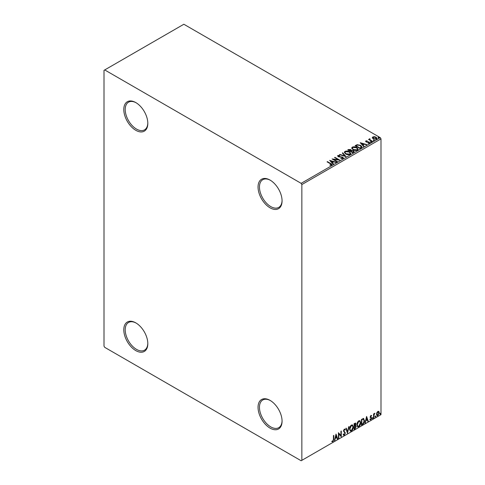 <?xml version="1.0" encoding="UTF-8"?>
<svg xmlns="http://www.w3.org/2000/svg" width="485" height="485" viewBox="0 0 485 485"><rect width="100%" height="100%" fill="white"/><g stroke="black" fill="none" stroke-linecap="round" stroke-linejoin="round"><path stroke-width="0.73" d="M270.054 180.087L270.054 180.081A16.987 9.809 -120 0 0 258.044 187.016A16.987 9.809 -120 0 0 270.054 207.822A16.987 9.809 -120 0 0 282.07 200.887A16.987 9.809 -120 0 0 270.054 180.081M282.064 200.469A15.987 9.233 60 0 1 278.76 207.392A15.987 9.233 60 0 1 270.763 206.598A15.987 9.233 60 0 1 260.318 192.509A15.987 9.233 60 0 1 262.767 179.699A15.987 9.233 60 0 1 270.418 180.299M135.806 102.577L135.806 102.577A16.987 9.809 -120 0 0 123.796 109.507A16.987 9.809 -120 0 0 135.806 130.313A16.987 9.809 -120 0 0 147.816 123.378A16.987 9.809 -120 0 0 135.806 102.577M147.816 122.966A15.987 9.233 60 0 1 144.506 129.883A15.987 9.233 60 0 1 136.515 129.089A15.987 9.233 60 0 1 126.07 115A15.987 9.233 60 0 1 128.519 102.189A15.987 9.233 60 0 1 136.164 102.79M135.806 322.864L135.806 322.864A16.987 9.809 -120 0 0 123.796 329.8A16.987 9.809 -120 0 0 135.806 350.606A16.987 9.809 -120 0 0 147.816 343.671A16.987 9.809 -120 0 0 135.806 322.864M147.816 343.253A15.987 9.233 60 0 1 144.506 350.176A15.987 9.233 60 0 1 136.515 349.382A15.987 9.233 60 0 1 126.07 335.293A15.987 9.233 60 0 1 128.519 322.483A15.987 9.233 60 0 1 136.164 323.077M270.054 400.374L270.054 400.374A16.987 9.809 -120 0 0 258.044 407.309A16.987 9.809 -120 0 0 270.054 428.116A16.987 9.809 -120 0 0 282.07 421.18A16.987 9.809 -120 0 0 270.054 400.374M282.064 420.762A15.987 9.233 60 0 1 278.76 427.685A15.987 9.233 60 0 1 270.763 426.891A15.987 9.233 60 0 1 260.318 412.802A15.987 9.233 60 0 1 262.767 399.992A15.987 9.233 60 0 1 270.418 400.586M104.008 70.349L104.008 346.12L104.718 347.345L301.149 460.75L301.852 460.344L301.852 184.573L301.149 183.348L104.718 69.937L104.008 70.349M372.365 137.855L372.795 136.922L374.414 136.673L376.069 137.2L377.015 138.401L376.536 139.08L373.274 138.813L372.322 137.601M369.903 139.098L370.14 139.862L372.541 141.311L372.159 141.535L368.545 139.444L369.455 139.534L369.521 138.807L369.934 138.71L369.819 139.492M368.824 139.607L369.455 139.862L369.521 138.807L369.521 139.134L369.934 138.71M365.623 141.468L365.842 140.929L367.09 140.808L367.181 141.111L366.308 141.171L366.43 141.668L369.273 142.063L369.515 143.13L368.242 143.299L368.127 142.984L369.03 142.899L368.915 142.293L366.745 142.147L366.066 141.899L365.842 140.929L365.581 141.299M366.308 141.171L366.43 141.996L366.848 141.802M369.8 142.736L369.515 143.13M368.127 143.305L369.03 143.227L368.915 142.293M361.198 147.864L360.046 148.525L355.099 145.67L357.202 144.663L360.676 145.379L362.004 146.913L361.198 147.864M352.692 152.775L347.745 149.913L348.442 149.513L350.807 149.562L351.395 150.435L353.444 150.714L354.135 151.593L352.692 152.775M351.413 150.308L351.395 150.762L353.444 151.041L353.444 150.714M346.029 156.619L339.5 154.679L339.912 154.436L344.871 155.909L342.319 153.048L342.737 152.811L346.029 156.619M337.408 161.596L337.026 161.814L332.079 158.959L338.245 159.662L334.553 157.534L334.935 157.31L339.882 160.165L333.728 159.468L337.408 161.596M329.927 165.288L331.109 165.118L330.364 163.748L327.072 161.851L327.454 161.632L330.794 163.56C331.843 163.991 332.116 164.5 331.619 165.082L330.115 165.294L329.927 164.961L331.225 164.7M331.958 164.627L331.619 165.082M301.149 183.348L380.282 137.655L183.851 24.25L104.718 69.937M329.673 160.353L336.269 162.257L333.759 161.869L332.37 162.675L333.45 163.881L333.031 164.124L329.673 160.353M343.022 158.498L340.828 158.516L342.743 157.855L342.489 158.553L342.343 157.34L338.118 156.661L337.851 155.485L339.639 155.418L339.645 155.764L338.348 155.782L338.475 156.431L342.725 157.122L343.38 157.983L343.022 158.498M337.536 155.946L337.851 155.485L337.851 155.812L339.639 155.74L339.639 155.418M338.348 155.782L338.475 156.752L339.348 156.988L339.348 156.667M345.672 153.994L344.314 152.314L344.932 151.393C346.545 150.817 348.054 150.944 349.455 151.781L350.788 153.466L350.158 154.382C348.557 154.945 347.066 154.818 345.672 153.994M353.031 149.744L351.673 148.064L352.286 147.149C353.898 146.567 355.408 146.7 356.808 147.537L358.148 149.222L357.518 150.132C355.917 150.696 354.42 150.568 353.031 149.744M360.234 142.705L366.83 144.609L364.326 144.227L362.932 145.027L364.011 146.234L363.598 146.476L360.234 142.705M370.607 142.026L370.51 141.608L371.237 141.662L371.334 142.081L370.607 142.026L370.51 141.608L370.51 141.935L371.237 141.99L371.237 141.662L371.334 142.081M373.523 140.341L373.426 139.922L374.153 139.977L374.25 140.395L373.523 140.341L373.426 139.922L373.426 140.25L374.153 140.304L374.153 139.977L374.25 140.395M378.276 137.594L378.179 137.176L378.912 137.231L379.003 137.655L378.276 137.594L378.179 137.176L378.179 137.504L378.912 137.558L378.912 137.231L379.003 137.655M376.857 412.668L377.882 411.383L378.906 411.48L379.276 412.747L377.882 415.706L377.057 415.784L376.487 414.36L376.857 412.668M378.706 411.31L379.276 412.747M373.571 418.118L373.571 413.947L373.953 413.729L373.953 414.342L374.905 413.25L374.008 415.033L373.953 417.9L373.571 418.118M370.934 415.396L371.668 415.566L370.588 416.67L371.668 418.088L370.867 419.755L370.085 419.64L371.286 418.325L370.213 416.906L370.934 415.396L371.668 415.566L371.183 415.845M371.443 416.051L370.673 415.73L370.588 416.67M370.31 416.506L371.668 418.088M370.304 419.131L370.825 419.264M371.195 417.979L370.334 417.482M363.386 418.494L364.502 420.574C364.562 422.186 363.926 423.478 362.61 424.448L361.458 425.115L361.458 419.404L363.811 418.597M355.444 423.029L355.663 423.841L355.196 425.321L356.257 426.491L355.093 428.788L354.105 429.358L354.105 423.647L355.602 423.084L355.941 423.999L355.481 425.484L355.899 425.557M347.448 433.202L345.86 428.407L346.272 428.17L347.478 431.808L348.679 426.782L349.097 426.539L347.448 433.202M338.821 438.185L338.439 438.404L338.439 432.693L340.913 435.524L340.913 431.262L341.294 431.044L341.294 436.755L338.821 433.936L338.821 438.185L338.439 438.076M333.431 439.38L333.431 435.585L333.813 435.366L333.813 439.222L332.91 441.744L331.97 441.623L332.164 441.071L332.904 441.162L333.431 439.38M301.852 460.344L380.992 414.651L380.992 138.88L301.852 184.573M336.032 434.081L337.681 438.84L337.263 439.083L336.76 437.543L335.371 438.343L334.444 440.707L336.032 434.081M344.308 435.16L343.665 435.209L343.198 434.554L343.507 434.087L344.283 434.59L344.974 433.226L343.453 430.983L344.332 429.14L345.29 429.558L344.993 430.08L344.332 429.728L343.829 430.741L345.35 433.014L344.308 435.16L343.532 435.1M343.75 434.487L344.283 434.59M344.332 429.14L345.29 429.558L344.78 429.795M344.993 430.08L344.047 429.564L343.55 430.577L343.829 430.741M349.539 429.164C349.509 427.552 350.134 426.182 351.419 425.054L352.565 424.951L353.341 426.939C353.365 428.558 352.734 429.922 351.443 431.038L350.322 431.129L349.539 429.164M356.893 424.921C356.863 423.308 357.493 421.932 358.773 420.804L359.918 420.707L360.701 422.696C360.725 424.308 360.088 425.678 358.803 426.794L357.675 426.885L356.893 424.921M366.593 416.433L368.242 421.198L367.83 421.435L367.321 419.895L365.933 420.701L365.011 423.065L366.593 416.433M372.365 418.416L372.68 417.755L373.001 418.046L372.68 418.707L372.086 418.252M372.68 417.755L373.001 418.046L372.716 417.882L372.401 418.543M375.281 416.73L375.602 416.069L375.917 416.36L375.602 417.021L375.002 416.566M375.602 416.069L375.917 416.36L375.632 416.203L375.317 416.857M380.04 413.984L380.355 413.323L380.67 413.62L380.355 414.275L379.755 413.82M380.355 413.323L380.67 413.62L380.392 413.456L380.07 414.111M380.282 137.655L380.992 138.88M333.528 435.524L333.528 439.058L332.625 441.58L332.91 441.744M332.625 441.58L331.691 441.459M335.966 434.354L337.681 438.84M335.371 438.343L336.76 437.543M335.087 438.179L334.862 440.471M336.063 435.439L335.778 435.281L335.25 437.5L336.596 437.052L336.063 435.439L335.529 437.664M338.439 432.723L340.913 435.524M341.01 431.207L341.01 436.567M338.536 438.022L338.821 433.936M343.222 433.923L343.998 434.427M344.744 429.049L345.005 429.395M344.708 429.916L344.047 429.564L344.708 429.916M343.55 430.577L344.059 431.347M343.78 431.183L344.532 431.644M344.247 431.48L345.35 433.014M345.071 432.85L344.029 434.996M346.084 428.279L347.478 431.808M348.721 426.758L347.29 432.735M352.419 424.884L353.341 426.939M353.062 426.776C353.086 428.394 352.45 429.758 351.164 430.874L351.443 431.038M351.164 430.874L350.182 431.038M352.207 425.515L351.152 425.466L349.637 428.782L350.406 430.431M352.965 427.158L352.346 425.575L351.431 425.63L349.915 428.94L350.546 430.528L351.431 430.462L352.965 427.158M355.196 425.321L356.257 426.491M355.978 426.333L354.808 428.625L355.093 428.788M354.808 428.625L354.105 429.031M355.596 426.551L355.002 425.872L354.202 426.266L354.486 428.552L355.881 426.715L355.281 426.036L354.486 426.43L354.486 428.552M355.335 425.915L355.002 425.872L355.335 425.915M355.56 424.229L354.596 423.623L355.281 424.066L354.202 423.854L354.486 425.842L355.56 424.229L354.486 424.017L354.486 425.842M359.773 420.64L360.701 422.696M360.416 422.532C360.44 424.151 359.809 425.515 358.518 426.63L358.803 426.794M358.518 426.63L357.542 426.788M359.561 421.265L358.506 421.216L356.99 424.533L357.766 426.182M360.319 422.914L359.7 421.326L358.791 421.38L357.275 424.696L357.9 426.279L358.791 426.218L360.319 422.914M363.101 418.331L364.223 420.41C364.277 422.023 363.647 423.314 362.325 424.284L362.61 424.448M362.325 424.284L361.458 424.787M363.435 419.167L361.555 419.604L361.84 424.308L363.265 423.338L364.12 420.792L363.186 419.149L361.84 419.767L361.84 424.308M362.901 418.985L363.295 419.064M366.533 416.706L368.242 421.198M365.933 420.701L367.321 419.895M365.648 420.537L365.423 422.823M366.624 417.797L366.345 417.633L365.811 419.858L367.157 419.404L366.624 417.797L366.096 420.022M371.164 415.887L370.673 415.73L371.164 415.887M370.776 417.039L371.261 417.349M371.383 417.924L370.582 419.592L370.867 419.755M370.582 419.592L369.8 419.476M370.019 418.967L370.54 419.107M370.049 417.318L370.795 417.785M372.401 417.591L372.716 417.882M373.668 413.893L373.953 414.342M374.541 413.317L374.723 413.796M373.862 414.287L374.008 415.033M373.729 414.869L373.953 417.9M375.317 415.906L375.632 416.203M378.997 412.589L377.603 415.542L377.882 415.706M377.603 415.542L376.918 415.681M378.306 411.801L377.603 411.735L376.584 413.984L377.148 415.13M378.894 412.971L377.882 411.898L376.869 414.148L377.882 415.19L378.894 412.971M378.173 411.692L377.603 411.735M376.997 415.069L377.882 415.19M380.07 413.159L380.392 413.456M327.357 162.014L327.454 161.632M327.454 161.96L331.922 164.785M330.788 165.221L330.788 164.894M330 160.717L335.893 162.469M333.256 163.991L332.37 162.675M330.897 161.02L332.025 162.614L333.092 161.675L330.897 161.02L332.025 162.287L333.092 161.675M332.025 162.614L332.025 162.287M332.674 159.304L338.245 159.989L338.245 159.662M334.838 157.692L334.935 157.31M334.935 157.637L339.294 160.153M337.123 161.76L333.728 159.468M342.343 157.667L342.489 158.553L340.888 158.522L340.888 158.195M338.348 156.103L338.475 156.752L338.348 156.103M339.348 156.988L340.306 157.007L340.306 156.679M340.306 157.007L342.725 157.449L342.725 157.122M342.725 157.449L343.356 158.14M339.876 154.788L339.912 154.436M339.912 154.763L344.871 156.237L344.871 155.909M342.513 153.266L342.737 152.811M342.737 153.133L345.769 156.54M344.332 152.484L344.932 151.393M344.932 151.72C346.545 151.144 348.054 151.272 349.455 152.108L349.455 151.781M349.455 152.108L350.776 153.624M344.98 152.599L346.054 154.097L349.643 154.418L350.14 153.484M349.073 151.999L345.453 151.678L344.962 152.423L346.054 153.769L349.643 154.097L350.158 153.321L349.073 151.999M349.643 154.418L349.643 154.097M346.054 154.097L346.054 153.769M348.024 150.077L350.807 149.889L350.807 149.562M350.807 149.889L351.395 150.762M353.444 151.041L354.111 151.75M353.001 152.332L353.492 151.49L353.062 150.938L351.583 150.768L350.722 151.199L352.565 152.587L353.45 151.641M350.412 151.12L350.867 150.314L350.437 149.786L348.63 149.992L350.218 151.229L350.819 150.471M350.218 151.229L350.412 150.793M348.63 149.992L350.218 150.908M352.565 152.587L353.001 152.011M350.722 151.199L352.565 152.26M351.686 148.234L352.286 147.149M352.286 147.476C353.898 146.894 355.408 147.022 356.808 147.864L356.808 147.537M356.808 147.864L358.13 149.38M352.34 148.355L353.407 149.853L356.996 150.174L357.493 149.241M356.426 147.755L352.807 147.434L352.322 148.18L353.407 149.525L356.996 149.847L357.512 149.071L356.426 147.755M356.996 150.174L356.996 149.847M353.407 149.853L353.407 149.525M355.384 145.833L357.202 144.663M357.202 144.985L360.676 145.7L360.676 145.379M360.676 145.7L361.986 147.076M361.222 147.44L360.3 145.597L357.469 145.045L355.99 145.743L359.918 148.337L361.301 146.943M355.99 145.743L359.918 148.01L361.325 147.1M359.918 148.337L359.918 148.01M360.567 143.075L366.46 144.821M363.817 146.349L362.932 145.027M361.458 143.378L362.592 144.966L363.653 144.027L361.458 143.378L362.592 144.639L363.653 144.027M362.592 144.966L362.592 144.639M365.842 141.256L367.09 141.129M366.308 141.499L366.43 141.996L366.308 141.499M366.848 142.129L368.588 142.141L368.588 141.814M368.588 142.141L369.273 142.39L369.273 142.063M369.273 142.39L369.764 142.887M369.03 143.227L368.915 142.62L369.03 143.227M370.607 142.354L370.51 141.935M371.237 141.99L371.334 142.408M368.921 139.553L368.921 139.225M369.455 139.862L369.521 139.134M369.903 139.425L370.14 139.862M370.14 140.189L372.256 141.475M373.523 140.668L373.426 140.25M374.153 140.304L374.25 140.723M372.365 138.183L372.795 136.922M372.795 137.243L374.414 137L374.414 136.673M374.414 137L376.069 137.528L376.069 137.2M376.069 137.528L376.997 138.564M373.238 137.504L373.662 138.922L376.087 139.153L376.402 138.486M372.941 137.825L373.238 137.176L373.662 138.595L376.087 138.825L376.427 138.322L376.427 138.649M376.087 139.153L375.687 137.419L373.238 137.176M373.662 138.922L373.662 138.595M378.276 137.922L378.179 137.504M378.912 137.558L379.003 137.976M330.794 163.888L330.794 163.56M348.442 149.841L348.442 149.513M355.851 145.561L355.851 145.239M360.331 148.101L360.331 147.779M367.6 142.123L367.6 141.802M371.322 140.941L371.322 140.614M338.166 156.037L338.166 156.364M350.158 153.321L350.158 153.648M344.962 152.423L344.962 152.751M350.867 150.314L350.867 150.641M353.492 151.49L353.492 151.811M357.512 149.071L357.512 149.398M352.322 148.18L352.322 148.501M366.187 141.353L366.187 141.675M369.194 142.669L369.194 142.996"/></g></svg>
